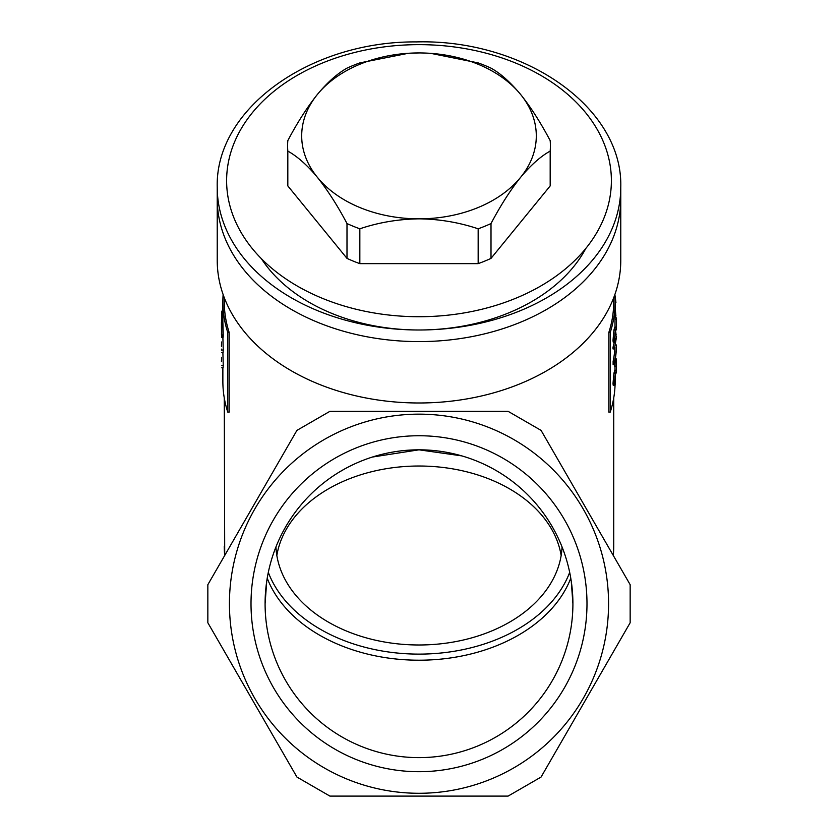<?xml version="1.0" encoding="UTF-8"?>
<svg xmlns="http://www.w3.org/2000/svg" width="838" height="838" viewBox="0 0 838 838"><rect width="100%" height="100%" fill="white"/><g stroke="black" fill="none" stroke-linecap="round" stroke-linejoin="round"><path stroke-width="1.26" d="M585.804 248.467A178.305 126.077 180 0 1 419 329.994A173.613 122.767 0 0 1 261.351 258.659M586.988 603.716A167.988 167.988 0 0 1 419 771.704A167.988 167.988 0 0 1 251.012 603.716A167.988 167.988 0 0 1 419 435.739A167.988 167.988 0 0 1 586.988 603.716M266.714 581.467L265.091 603.716A153.909 153.909 0 0 0 419 757.625A153.909 153.909 0 0 0 572.909 603.716L571.275 581.404M229.434 603.716A189.566 189.566 0 0 0 419 793.282A189.566 189.566 0 0 0 608.566 603.716A189.566 189.566 0 0 0 419 414.15A189.566 189.566 0 0 0 229.434 603.716M268.317 572.385A156.015 110.323 0 0 0 419 654.111A156.015 110.323 0 0 0 569.683 572.385M275.953 546.931A143.109 101.199 0 0 0 419 644.988A143.109 101.199 0 0 0 562.047 546.931M267.228 578.21A157.314 111.234 0 0 0 419 660.208A157.314 111.234 0 0 0 570.772 578.21M221.62 359.921L221.546 357.313M221.452 361.66L221.473 359.921M221.452 350.169L221.462 349.121M222.887 352.494L223.243 365.337L221.84 365.337M223.243 365.337L223.107 367.809L221.693 367.798M221.62 344.607L221.546 341.998M221.452 346.345L221.473 344.607M221.452 334.854L221.473 333.21M222.887 337.4L223.243 350.022L221.84 350.022M223.243 350.022L223.107 352.494L221.693 352.494M221.515 325.919L221.682 332.916C221.672 335.085 221.62 335.263 221.515 333.472L221.452 326.045M221.682 333.472L221.515 333.472C221.62 335.263 221.672 335.085 221.682 332.916M221.452 327.124L221.515 335.378C221.682 338.164 221.787 338.018 221.84 334.928L221.651 313.433C221.965 310.039 222.154 310.259 222.206 314.093M221.515 335.378C221.682 338.164 221.787 338.018 221.84 334.928L223.243 334.928C223.191 338.007 223.086 338.164 222.918 335.378M223.128 294.557A194.73 137.694 -0 0 0 222.866 301.785L222.866 322.148L221.452 322.148L221.452 325.542M222.866 322.588L222.929 323.939L221.515 323.939M222.929 323.939L223.243 334.928M222.866 313.433L221.651 313.433M224.27 297.668L224.27 301.785A194.73 137.694 -0 0 0 229.172 332.476L227.758 332.476L227.758 412.107A194.73 137.694 180 0 1 222.866 381.416L222.866 367.798M229.172 332.476L229.172 412.107L227.758 412.107M222.866 301.785A194.73 137.694 -0 0 0 227.758 332.476M615.689 344.25L615.741 345.015M615.961 353.95L615.637 356.632M615.134 333.503L615.93 333.503A194.73 137.694 0 0 0 615.731 331.879L615.312 331.879M615.93 333.503L615.93 334.97M614.809 316.471L615.406 317.623M615.134 302.508L615.93 302.508L614.883 294.515M615.93 302.508L615.134 302.769M615.134 316.062L615.93 316.062L615.134 307.724M615.93 316.062L615.134 316.324M614.767 381.52L615.448 381.52L615.448 383.092C614.883 386.192 614.547 386.224 614.443 383.186C614.547 386.224 614.883 386.192 615.448 383.092M614.757 381.709C614.83 383.804 615.061 383.741 615.448 381.52C615.061 383.741 614.83 383.804 614.757 381.709L615.354 374.764L616.485 372.208L616.485 361.052A194.73 137.694 0 0 1 616.422 362.634L616.422 370.218L615.343 373.203L614.443 383.186L613.039 383.186L613.94 373.203L614.694 370.543L616.098 370.543M615.008 366.258L615.008 370.218L616.422 370.218M613.94 373.203L615.343 373.203M614.034 383.092C613.468 386.182 613.144 386.213 613.039 383.186M616.014 360.11A194.73 137.694 0 0 0 616.14 358.758L616.14 364.897A194.73 137.694 180 0 1 616.014 366.258L616.014 360.11L615.092 360.11M614.6 364.52L614.6 366.258L616.014 366.258M615.312 358.758L616.14 358.758M616.485 346.639A194.73 137.694 180 0 1 614.851 361.461L614.537 364.666L614.537 361.429A194.73 137.694 0 0 0 616.485 345.015L616.485 346.639M615.521 345.015L616.485 345.015M614.537 361.429L613.123 361.429A194.73 137.694 0 0 0 614.987 347.162M613.123 361.429L613.123 364.666L614.537 364.666M616.538 336.677L614.443 348.933L616.538 336.677M615.134 333.178L615.134 334.97L616.538 334.97M615.134 334.97L614.924 338.343M614.338 342.292L613.039 347.215L614.443 347.215M613.039 347.215L613.039 348.933L614.443 348.933M614.767 338.343L615.448 338.343L615.448 339.914C614.883 343.014 614.547 343.046 614.443 340.008C614.547 343.046 614.883 343.014 615.448 339.914M614.757 338.531C614.83 340.637 615.061 340.574 615.448 338.343C615.061 340.574 614.83 340.637 614.757 338.531L615.354 331.586L616.485 329.03L616.485 317.874A194.73 137.694 0 0 1 616.422 319.467L616.422 327.04L615.343 330.025L614.443 340.008L613.039 340.008L613.94 330.025L614.694 327.365L616.098 327.365M616.485 317.874L615.082 317.874A194.73 137.694 0 0 1 615.008 319.467L615.008 327.04L616.422 327.04M615.008 319.467L616.422 319.467M613.94 330.025L615.343 330.025M614.034 339.914C613.468 343.014 613.144 343.035 613.039 340.008M614.872 294.557A194.73 137.694 180 0 1 615.134 301.785A194.73 137.694 180 0 1 610.242 332.476L610.242 412.107A194.73 137.694 0 0 0 615.071 384.883M613.73 297.668L613.73 301.785A194.73 137.694 180 0 1 608.828 332.476L610.242 332.476M608.828 332.476L608.828 412.107L610.242 412.107M615.134 381.52A194.73 137.694 0 0 0 615.134 381.416L615.134 376.356M620.769 187.314L620.769 198.931A201.769 142.669 180 0 1 419 341.6A201.769 142.669 180 0 1 217.231 198.931A201.769 142.669 0 0 0 419 341.6A201.769 142.669 0 0 0 620.769 198.931L620.769 260.314A201.769 142.669 180 0 1 419 402.984A201.769 142.669 180 0 1 217.231 260.314L217.231 187.314A201.769 142.669 0 0 0 419 329.994A201.769 142.669 0 0 0 620.769 187.314C623.084 107.117 524.033 38.988 416.496 41.91C310.72 40.989 215.041 108.479 217.231 187.314M207.845 603.716L207.845 584.683L296.935 430.376L329.91 411.332L508.09 411.332L541.065 430.376L630.155 584.683L630.155 622.76L541.065 777.056L508.09 796.1L329.91 796.1L296.935 777.056L207.845 622.76L207.845 587.061M561.156 555.51A143.109 101.199 0 0 0 419 466.022A143.109 101.199 0 0 0 276.844 555.51M553.981 529.784L552.63 527.353M538.865 507.179L537.148 505.084M520.754 488.25L519.445 487.108M498.086 471.689L495.824 470.359M461.79 455.882L419 449.817L372.386 457.045M344.837 468.861L340.029 471.616M318.639 487.035L317.319 488.187M300.957 504.968L299.25 507.032M285.423 527.27L284.082 529.658M572.909 603.716A153.909 153.909 0 0 0 419 449.817A153.909 153.909 0 0 0 265.091 603.716M550.178 185.921L550.178 151.091C540.793 156.245 530.936 165.013 520.587 177.363C510.541 189.88 500.684 205.279 491.005 223.547L491.005 258.387L550.178 185.921A131.388 92.903 0 0 0 550.388 180.683L550.388 145.843A131.388 92.903 0 0 0 550.178 140.606C540.5 122.327 530.632 106.929 520.587 94.422A117.31 82.952 0 0 0 419 52.941A117.31 82.952 0 0 0 317.413 94.422C327.459 82.323 337.316 73.566 346.995 68.14A131.388 92.903 0 0 1 359.837 62.902L408.347 53.286M478.163 263.635L478.163 228.795C458.92 222.384 439.196 219.064 419 218.844C398.396 219.137 378.671 222.458 359.837 228.795L359.837 263.635L478.163 263.635A131.388 92.903 0 0 0 491.005 258.387M346.995 258.387L346.995 223.547C337.62 205.75 327.752 190.352 317.413 177.363C307.368 165.275 297.5 156.507 287.822 151.091L287.822 185.921L346.995 258.387A131.388 92.903 0 0 0 359.837 263.635M287.822 185.921A131.388 92.903 0 0 1 287.612 180.683L287.612 145.843A131.388 92.903 0 0 1 287.822 140.606C297.207 122.798 307.064 107.4 317.413 94.422A117.31 82.952 0 0 0 301.69 135.892A117.31 82.952 0 0 0 317.413 177.363A117.31 82.952 0 0 0 419 218.844A117.31 82.952 0 0 0 520.587 177.363A117.31 82.952 0 0 0 520.587 94.422C510.248 82.061 500.38 73.304 491.005 68.14A131.388 92.903 0 0 0 478.163 62.902L430.847 53.37M410.39 53.171L419 52.941M346.995 223.547A131.388 92.903 0 0 0 359.837 228.795M478.163 228.795A131.388 92.903 0 0 0 491.005 223.547M550.178 151.091A131.388 92.903 0 0 0 550.388 145.843M287.612 145.843A131.388 92.903 0 0 0 287.822 151.091M224.27 546.219A194.73 137.694 0 0 0 224.71 555.468L224.27 397.945M613.29 555.468A194.73 137.694 0 0 0 613.73 546.219L613.301 555.5M611.384 180.683A192.384 136.039 0 0 0 419 44.644A192.384 136.039 0 0 0 226.616 180.683A192.384 136.039 0 0 0 419 316.722A192.384 136.039 0 0 0 611.384 180.683M223.118 337.4L221.703 337.4M223.411 310.992L222.007 310.992M614.746 385.47L613.343 385.47M614.746 342.292L613.343 342.292M615.134 301.785L615.134 317.874M613.73 397.945L613.73 546.219"/></g></svg>
